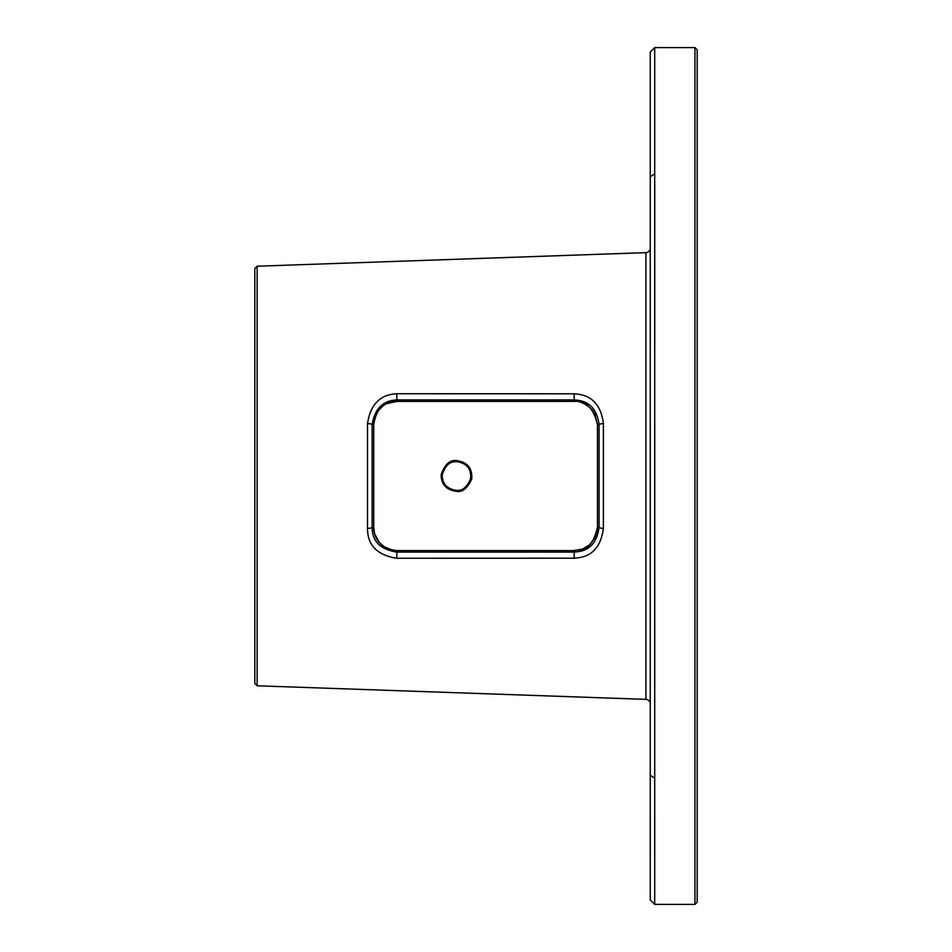 <?xml version="1.0" encoding="UTF-8"?>
<svg xmlns="http://www.w3.org/2000/svg" width="952" height="952" viewBox="0 0 952 952"><rect width="100%" height="100%" fill="white"/><g stroke="black" fill="none" stroke-linecap="round" stroke-linejoin="round"><path stroke-width="1.43" d="M654.714 686.713L654.738 192.375L654.714 904.4L694.948 904.4L697.185 902.163L697.185 49.837L694.948 47.6L694.948 904.4M654.714 265.287L654.714 233.061M654.714 904.4L650.252 899.926L650.252 52.074L654.714 47.6L694.948 47.6M654.714 47.6L654.714 173.645L650.252 176.798M654.738 192.375L654.714 173.645M257.135 685.785L645.932 699.363A4.474 4.474 0 0 1 650.252 703.826L650.252 248.174A4.474 4.474 0 0 1 645.932 252.637L257.135 266.215L257.135 685.785L254.815 683.465L254.815 268.535L257.135 266.215M650.252 227.23L650.252 184.771M650.252 767.229L650.252 724.769M456.532 461.625C466.742 463.041 471.43 468.824 470.621 478.999C466.528 487.614 461.839 491.399 456.532 490.375C446.952 489.007 442.18 483.818 442.204 474.81C445.595 465.052 450.367 460.661 456.532 461.625M456.579 460.613C467.551 462.125 472.597 468.313 471.728 479.201C467.349 488.412 462.303 492.481 456.579 491.387C446.286 489.935 441.133 484.389 441.145 474.727C444.786 464.29 449.939 459.59 456.579 460.613L456.543 461.649C478.261 463.35 472.489 491.458 456.543 490.351C446.571 489.007 441.823 483.616 442.287 474.215C444.608 465.837 449.356 461.649 456.543 461.649M574.258 401.423L396.936 401.435C384.072 400.911 376.337 408.634 373.731 424.592L373.731 527.408C373.339 532.906 376.944 548.876 396.936 550.577L574.258 550.577C577.531 548.59 591.085 555.028 597.463 527.408L597.463 424.592C593.524 408.11 585.789 400.387 574.258 401.423L396.936 401.423L396.936 399.911L574.258 399.911C579.399 400.435 596.035 400.661 599.082 424.64L599.082 527.36C595.666 552.077 578.899 551.422 574.258 552.089L396.936 552.089C380.419 549.578 372.149 541.343 372.137 527.36L372.137 424.64C374.66 408.729 382.93 400.495 396.936 399.911L396.794 393.747L574.115 393.795C580.232 394.39 599.938 394.89 603.389 423.688A4.474 1.059 -179.9 0 0 599.082 424.628L597.463 424.592L594.905 414.049L591.787 409.419C584.956 403.339 579.113 400.673 574.258 401.423L574.115 393.795M396.936 401.435L387.476 403.446C383.513 404.16 373.053 413.894 373.731 424.616L372.137 424.64A4.474 1.095 -0.1 0 0 367.52 423.652C370.423 404.457 380.181 394.497 396.794 393.747M373.731 424.616L373.731 527.384L372.137 527.36A4.474 1.095 0.1 0 1 367.52 528.348L367.52 423.652M373.731 527.384L374.648 533.834L379.336 542.485L384.406 546.888L392.986 550.232L396.936 550.565L396.794 558.253C377.218 555.171 367.46 545.21 367.52 528.348M396.936 550.565L574.258 550.577L574.258 552.089L574.115 558.205L396.794 558.253M574.258 550.577L582.636 549.006L589.502 544.865L594.905 537.963L597.094 531.502L597.463 527.384L599.082 527.36A4.474 1.059 179.9 0 0 603.389 528.312C599.51 558.027 579.637 557.455 574.115 558.205M654.714 778.355L650.252 775.202M645.932 699.363L645.932 252.637M456.579 491.387L456.543 490.351M603.389 423.688L603.389 528.312M597.463 527.384L597.463 424.616"/></g></svg>

